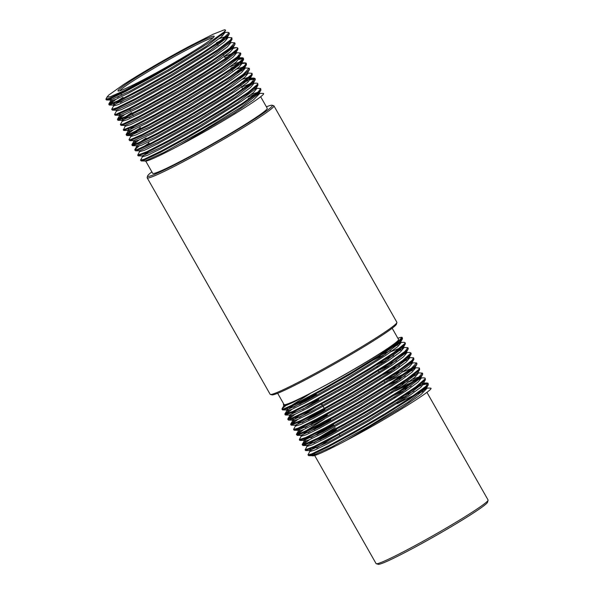 <?xml version="1.0" encoding="UTF-8"?>
<svg xmlns="http://www.w3.org/2000/svg" width="594" height="594" viewBox="0 0 594 594"><rect width="100%" height="100%" fill="white"/><g stroke="black" fill="none" stroke-linecap="round" stroke-linejoin="round"><path stroke-width="0.89" d="M396.391 402.606L397.809 401.893M421.926 390.585L425.475 389.226M426.41 388.038L430.761 388.142C435.617 388.773 385.164 420.084 346.458 440.362A66.55 3.95 150.4 0 1 312.303 455.687L331.37 447.148L369.951 425.69L408.249 402.056L426.373 388.112L426.232 387.088M400.356 401.618L404.455 399.495L400.995 401.21M393.503 397.527L394.921 396.807M419.037 385.506L422.594 384.147M424.242 383.598L428.088 383.249L425.794 386.397L410.662 397.512L385.031 413.743L355.227 431.214L328.571 445.76L311.635 453.942L307.967 454.848L309.994 451.195M316.661 447.95L332.878 437.808M307.967 454.848L308.702 455.68L311.419 454.9L327.576 447.208L353.801 432.959L383.627 415.555L409.719 399.131L425.653 387.6L428.326 384.801L428.096 383.249M428.096 383.717L423.604 384.652M421.087 385.573L416.268 387.555M336.456 429.841L336.078 430.063M390.622 392.448L392.025 391.736M400.831 387.37L412.964 381.764M416.156 380.42L419.706 379.069M420.641 377.873L424.406 377.888L425.207 378.163L425.111 378.875L415.637 386.998L393.733 401.507L364.79 418.978L335.944 435.224L314.285 446.391L305.16 449.844L307.098 446.124M313.781 442.864L329.989 432.729M336.048 430.078L319.876 439.916M305.464 450.452L313.714 447.564L334.719 436.82L363.32 420.782L392.471 403.274L414.998 388.461L425.349 379.87L425.207 378.163M409.556 384.17L395.225 391.045M413.268 375.341L416.817 373.982M417.686 372.787L422.319 373.084L418.421 377.606L401.188 389.798L374.376 406.526L344.579 423.789L319.141 437.481L304.321 444.357L302.264 444.349L306.177 441.023M310.892 437.785L327.108 427.65M333.167 424.992L316.988 434.83M309.637 439.619L302.895 444.765M302.19 444.691L302.925 445.515L304.254 445.233L318.258 438.855L343.198 425.504L372.935 408.345L400.141 391.468L418.131 378.89L422.557 374.628L422.319 373.552M415.325 375.408L410.491 377.39M330.68 419.676L330.301 419.899M410.38 370.262L413.929 368.904M414.872 367.708L419.431 368.005L418.763 369.52L406.957 378.89L383.434 394.171L353.987 411.724L325.876 427.376L306.007 437.392L299.302 439.612L301.321 435.966M308.004 432.707L324.22 422.564M330.279 419.913L314.1 429.752M299.695 440.295L305.576 438.483L324.732 428.913L352.524 413.521L382.105 395.953L406.192 380.42L418.852 370.597L419.668 369.557L419.431 368.005M412.429 370.329L407.603 372.312M403.786 374.005L389.449 380.888M410.476 362.823L416.55 362.919L410.654 369.023L391.446 382.217L363.632 399.324L334.066 416.268L310.016 429.009L297.416 434.541L296.488 434.192L300.401 430.865M305.123 427.621L321.339 417.485M327.398 414.835L311.219 424.673M303.861 429.455L297.126 434.6M296.421 434.526L297.505 435.32L309.251 430.308L332.737 417.938L362.169 401.143L390.303 383.924L410.224 370.381L416.795 364.456L416.921 363.587M324.911 409.511L308.331 419.594M404.611 360.098L408.16 358.746M409.103 357.543L413.654 357.848L411.998 360.402L397.943 370.953L372.965 386.894L343.228 404.425L316.045 419.364L298.106 428.163L293.533 429.447L295.56 425.794M302.227 422.549L318.451 412.407M293.533 429.447L294.268 430.271L297.817 429.165L314.998 420.834L341.788 406.192L371.584 388.699L397.059 372.542L411.932 361.56L413.892 359.392L413.662 357.84M406.66 360.164L401.834 362.147M322.022 404.432L321.621 404.67M376.188 367.04L377.598 366.327M401.722 355.019L405.271 353.66M406.207 352.465L409.979 352.48L410.803 353.163L402.509 360.64L381.459 374.74L352.843 392.122L323.7 408.627L301.217 420.337L290.926 424.48L290.711 424.034L294.631 420.701M299.354 417.463L315.562 407.321M298.084 419.297L291.35 424.435M291.038 425.052L300.579 421.547L322.445 410.254L351.366 393.933L380.234 376.485L401.938 362.073L411.018 354.299L411.167 353.46M398.834 349.933L402.383 348.581M403.326 347.379L407.885 347.683L404.826 351.5L388.617 363.172L362.362 379.663L332.536 397.044L306.474 411.174L290.6 418.696L287.83 418.941L291.743 415.622M318.733 399.591L302.554 409.429M295.203 414.211L288.461 419.357M287.756 419.282L288.498 420.106L290.459 419.609L305.539 412.578L331.133 398.782L360.937 381.482L387.622 364.813L404.611 352.739L408.123 349.227L407.892 348.143M400.883 350L396.057 351.99M316.253 394.268L315.874 394.49M395.953 344.854L399.495 343.495M398.93 342.5L404.195 342.322L404.997 342.597L404.67 343.688L394 352.45L371.257 367.359L342.033 384.89L313.528 400.846L292.76 411.442L284.868 414.204L288.862 410.536M293.577 407.298L309.786 397.163M315.845 394.513L299.673 404.351M292.307 409.14L285.58 414.278M285.261 414.879L292.263 412.57L312.347 402.413L340.562 386.694L369.958 369.141L393.295 353.942L404.826 344.728L405.405 343.317L405.004 342.597M398.002 344.921L393.161 346.911M283.954 405.776L286.59 405.234L293.488 402.168L317.59 389.553C356.185 369.334 406.741 337.979 401.9 337.333L397.252 342.812L379.002 355.524L351.655 372.46L321.955 389.575L297.193 402.799L283.494 408.991L282.061 408.783L285.974 405.457M283.754 404.024L283.642 404.202A66.55 3.95 -29.6 0 0 283.435 404.878A66.55 3.95 -29.6 0 0 317.59 389.553M292.775 405.895L287.622 409.756M286.813 410.825L291.803 409.355L304.804 403.022L345.931 380.153L385.922 355.264L397.646 346.71L401.128 342.575L400.712 341.84M309.979 393.688L290.555 406.044M287.585 408.286L286.568 409.964L305.435 401.403L344.03 379.93L382.306 356.303L400.401 342.367L400.564 341.572M295.663 410.974L290.503 414.835M289.211 415.043L289.724 415.941L294.691 414.434L307.685 408.108L348.819 385.231L388.803 360.343L400.542 351.789L404.017 347.653L403.445 346.651M403.244 347.379L401.819 347.579M399.829 348.143L391.379 351.47M385.588 354.098L373.886 359.786M285.595 415.028L289.441 415.043L308.234 406.526L346.799 385.075L385.12 361.434L403.281 347.46L403.445 346.658M390.8 350.475L382.135 354.462M298.552 416.06L293.391 419.913M292.597 421.005L297.579 419.513L310.58 413.186L351.707 390.31L391.691 365.429L403.423 356.875L406.883 352.702M406.125 352.465L404.707 352.665M388.483 359.177L376.774 364.865M293.354 418.451L292.345 420.129L311.189 411.575L349.769 390.11L388.06 366.476L406.17 352.539L406.029 351.514M393.696 355.554L385.009 359.548M301.433 421.139L296.28 425M294.988 425.207L295.493 426.106L300.46 424.599L313.461 418.273L354.588 395.396L394.579 370.508L406.311 361.954L409.786 357.818L408.91 356.6M409.006 357.543L407.588 357.744M391.372 364.256L379.655 369.951M291.364 425.193L295.218 425.207L314.04 416.676L352.628 395.21L390.934 371.569L409.066 357.618L409.221 356.816M396.577 360.64L387.912 364.619M304.328 426.217L299.168 430.078M299.124 428.616L297.817 430.182L298.381 431.185L303.356 429.677L316.35 423.351L357.477 400.475L397.46 375.594L409.199 367.033L412.644 362.845M394.245 369.342L382.551 375.022M297.817 430.182L316.921 421.755L355.494 400.304L393.8 376.663L411.939 362.711L411.798 361.679M399.472 365.711L390.785 369.706M307.202 431.303L302.049 435.157M301.247 436.234L306.237 434.763L319.238 428.43L360.365 405.554L400.356 380.672L412.08 372.119L415.555 367.983M414.775 367.708L413.365 367.901M411.382 368.458L402.918 371.799M397.148 374.42L385.424 380.115M324.413 419.097L304.982 431.452M297.149 435.357L300.995 435.372L319.862 426.811L358.457 405.338L396.74 381.704L414.835 367.775L414.686 366.758M402.346 370.797L393.681 374.784M310.098 436.382L304.937 440.236M304.9 438.773L303.586 440.347L304.158 441.349L309.125 439.842L322.119 433.516L363.253 410.632L403.237 385.751L414.976 377.19L418.428 373.025M400.022 379.507L388.32 385.187M303.586 440.347L322.668 431.927L361.234 410.484L399.547 386.843L417.708 372.869L419.668 369.557M405.234 375.883L396.562 379.87M335.194 427.613L318.644 437.741M312.979 441.461L307.826 445.322M307.024 446.398L312.013 444.921L325.015 438.595L366.134 415.718L406.125 390.83L417.849 382.276L421.332 378.14L420.463 376.923M420.559 377.873L419.134 378.066M417.151 378.623L408.687 381.964M402.918 384.585L391.201 390.273M302.925 445.515L306.779 445.53L325.631 436.976L364.226 415.503L402.509 391.877L420.604 377.94L420.767 377.138M419.223 376.938L412.6 379.083M408.13 380.962L399.443 384.949M315.867 446.547L310.714 450.401M310.677 448.938L309.355 450.512L309.927 451.514L314.894 450.007L327.895 443.673L369.023 420.797L409.014 395.916L420.745 387.355L424.22 383.227L423.804 382.491M427.294 382.967L422.022 383.145M405.799 389.664L394.089 395.352M309.355 450.512L328.452 442.092L367.025 420.634L405.338 396.992L423.492 383.026L425.453 379.714M411.003 386.048L402.346 390.028M248.255 98.574L251.321 97.216M258.925 93.325L263.35 93.436C268.206 94.067 217.746 125.379 179.039 145.656A66.55 3.95 150.4 0 1 144.884 160.989M256.118 88.246L260.677 88.543L258.36 91.714L243.198 102.844L217.553 119.067L187.749 136.538L161.115 151.076L144.201 159.237L140.555 160.142L142.575 156.489M140.548 160.142L141.283 160.974L143.993 160.194L160.142 152.51L186.353 138.276L216.171 120.872L242.27 104.44L258.219 92.909L260.907 90.095L260.677 88.543M253.141 83.167L256.987 83.182L257.789 83.457L257.685 84.192L248.151 92.337L226.21 106.868L197.26 124.339L168.429 140.57L146.807 151.715L137.734 155.138L139.687 151.418M138.046 155.739L146.258 152.881L167.226 142.159L195.812 126.128L224.97 108.62L247.527 93.793L257.922 85.18L257.789 83.457M245.849 80.636L249.406 79.277M251.054 78.735L254.908 78.378L250.943 82.952L233.635 95.181L206.786 111.924L177.005 129.18L151.611 142.835L136.865 149.666L134.845 149.643L138.758 146.317M134.779 149.985L135.514 150.809L136.813 150.534L150.75 144.194L175.646 130.873L205.368 113.729L232.61 96.837L250.653 84.229L255.145 79.923L255.316 79.091L250.408 79.789M247.906 80.702L243.072 82.685M242.968 75.557L246.51 74.198M247.356 73.003L252.012 73.3L251.307 74.859L239.397 84.289L215.8 99.599L186.345 117.152L158.271 132.766L138.491 142.731L131.883 144.906L135.877 141.231M139.323 139.835L132.596 144.973M132.284 145.589L138.075 143.807L157.158 134.289L184.912 118.926L214.493 101.366L238.639 85.803L251.396 75.935L252.25 74.851L252.019 73.3M240.08 70.471L243.629 69.119M244.565 67.924L249.138 68.213L243.109 74.413L223.79 87.66L195.931 104.789L166.387 121.711L142.426 134.393L129.952 139.842L129.076 139.486L131.029 136.167M129.002 139.82L130.049 140.622L141.684 135.677L165.087 123.366L194.49 106.593L222.668 89.36L242.679 75.772L249.376 69.75L249.51 68.882M242.137 70.538L237.296 72.527M230.932 68.087L234.006 66.728M237.192 65.392L240.741 64.041M242.397 63.484L246.243 63.135L244.498 65.771L230.286 76.411L205.22 92.389L175.475 109.905L148.366 124.792L130.569 133.509L126.121 134.741L130.108 131.074M133.553 129.67L126.819 134.808M126.114 134.741L126.849 135.566L130.294 134.504L147.349 126.255L174.064 111.657L203.861 94.179L229.41 77.985L244.431 66.936L246.48 64.687L246.243 63.135M239.516 58.405L242.56 57.774L243.377 58.502L234.89 66.09L213.692 80.257L185.024 97.646L155.932 114.115L133.576 125.735L123.47 129.774L125.252 126.017M123.619 130.338L132.967 126.938L154.7 115.719L183.576 99.443L212.489 81.987L234.318 67.516L243.607 59.593L243.384 58.101M243.362 58.531L238.87 59.459M225.156 57.922L228.237 56.564M235.915 52.673L240.473 52.977L237.266 56.92L220.857 68.689L194.498 85.224L164.679 102.584L138.736 116.632L123.047 124.042L120.352 124.577L122.371 120.924M129.047 117.679L133.063 115.065M120.344 124.577L121.079 125.401L122.928 124.948L137.823 118.028L163.305 104.299L193.102 87.028L219.877 70.322L237.036 58.16L240.711 54.522L240.473 53.438M228.534 50.148L232.083 48.79M233.739 48.24L236.776 47.617L237.585 47.891L237.184 49.072L226.284 57.96L203.371 72.951L174.109 90.481L145.686 106.378L125.096 116.847L117.449 119.498L121.451 115.83M124.888 114.434L118.161 119.565M117.842 120.174L124.621 117.968L144.535 107.922L172.661 92.263L202.094 74.71L225.579 59.452L237.34 50.111L237.986 48.611M230.064 42.516L234.704 42.805L229.611 48.292L211.13 61.115L183.68 78.089L154.002 95.166L129.41 108.279L115.949 114.323L114.575 114.412L116.602 110.766M114.568 114.412L114.976 115.132L115.986 115.139L128.616 109.593L152.68 96.844L182.247 79.893L210.046 62.793L229.239 49.614L234.942 44.35L235.076 43.466M216.498 42.679L219.572 41.32M222.757 39.984L226.307 38.632M227.25 37.437L231.809 37.734L230.561 39.88L217.322 50.007L192.864 65.711L163.209 83.264L135.662 98.478L117.003 107.729L111.679 109.333L113.706 105.687M120.382 102.435L124.406 99.822M111.694 109.348L112.415 110.157L116.669 108.761L134.608 99.963L161.791 85.024L191.52 67.501L216.498 51.559L230.554 41.008L232.046 39.286L231.816 37.726M221.005 34.452L223.426 33.546M224.287 32.351L228.133 32.373L228.98 32.863L221.547 39.872L201.136 53.66L172.787 70.953L143.473 87.63L120.411 99.71L109.289 104.358L108.865 103.92L112.786 100.586M117.501 97.349L121.518 94.743M116.238 99.183L109.504 104.329M109.192 104.945L119.75 100.95L142.218 89.256L171.347 72.758L199.963 55.383L221.035 41.268L229.173 34.185L229.314 33.323M221.933 34.964L218.228 36.472M106.319 99.881L109.125 99.309L124.955 91.818L150.987 77.71L180.814 60.336L210.053 41.996L223.997 32.046L225.616 30.175L224.569 29.737L213.276 34.17L188.87 46.532A66.55 3.95 -29.6 0 0 136.858 76.195A66.55 3.95 -29.6 0 0 123.188 84.794L108.576 95.196L107.165 97.126L110.172 96.777L124.785 90.362L152.383 75.98L125.913 90.399L109.311 98.366L105.918 99.168L107.291 96.614M110.246 100.015L110.759 100.913L115.733 99.406L128.727 93.072L169.854 70.203L209.838 45.315L221.569 36.761L225.022 32.581M111.501 98.337L110.194 99.911M106.645 100L110.491 100.015L129.329 91.469L167.909 70.01L206.2 46.377L224.317 32.432L224.473 31.608M119.587 101.032L114.427 104.886M114.397 103.415L113.075 104.997L113.647 105.992L118.614 104.492L131.616 98.159L172.743 75.282L212.734 50.393L224.458 41.84L227.933 37.712L227.524 36.977M227.153 37.437L225.742 37.63M123.01 97.371L117.36 101.173M113.075 104.997L132.21 96.547L170.805 75.082L209.103 51.448L227.212 37.496L227.057 36.486M225.824 36.501L219.201 38.647M116.023 110.172L116.535 111.078L121.51 109.563L134.496 103.237L175.631 80.361L215.615 55.48L227.353 46.919L230.799 42.731M112.415 110.157L116.261 110.172L135.061 101.648L173.626 80.197L211.939 56.564L230.086 42.597L232.046 39.286M119.401 116.12L124.391 114.649L137.392 108.316L178.512 85.447L218.503 60.558L230.227 52.005L233.709 47.869L232.833 46.651M236.776 47.617L231.519 47.795M120.166 113.58L119.149 115.258L138.016 106.697L176.611 85.224L214.894 61.598L232.982 47.661L234.942 44.35M128.252 116.268L123.092 120.129M122.312 121.235L127.279 119.728L140.273 113.402L181.4 90.526L221.391 65.637L233.123 57.083L236.598 52.948L236.182 52.22M235.825 52.673L234.4 52.873M232.41 53.438L224.398 56.579M131.675 112.615L126.025 116.417M123.055 118.659L122.03 120.337L140.823 111.821L179.381 90.37L217.701 66.728L235.863 52.755L236.026 51.953M125.178 126.292L130.168 124.807L143.161 118.481L184.288 95.604L224.272 70.723L236.004 62.162L239.464 57.997M121.079 125.401L124.926 125.416L143.77 116.87L182.358 95.404L220.649 71.77L238.751 57.833L240.711 54.522M134.021 126.433L128.861 130.294M127.51 130.398L128.081 131.4L133.049 129.893L146.042 123.567L187.177 100.69L227.168 75.802L238.892 67.241L242.367 63.113M241.684 62.838L240.176 63.031M238.187 63.595L230.168 66.743M128.831 128.824L127.799 130.502L146.621 121.97L185.202 100.505L223.515 76.864L241.647 62.912L241.491 61.895M240.251 61.91L233.635 64.055M136.91 131.512L131.749 135.373M245.255 68.191L244.691 67.189L244.52 68.006L226.381 81.957L188.083 105.591L149.51 127.049L130.398 135.477L130.962 136.479L135.937 134.972L148.931 128.646L190.065 105.769L230.041 80.888L241.78 72.327L245.225 68.139M244.49 67.924L243.057 68.117M140.333 127.859L134.69 131.66M243.146 66.988L236.516 69.134M133.836 141.528L138.818 140.058L151.819 133.724L192.946 110.848L232.937 85.967L244.661 77.406L248.144 73.277L247.728 72.542M129.73 140.652L133.583 140.667L152.443 132.106L191.038 110.633L229.321 86.999L247.416 73.069L249.376 69.75M136.226 145.745L136.739 146.644L141.714 145.136L154.7 138.81L195.834 115.927L235.818 91.045L247.557 82.484L251.01 78.319M250.341 78.081L248.834 78.282M146.102 138.023L140.459 141.825M132.618 145.73L136.464 145.745L155.257 137.221L193.815 115.778L232.128 92.137L250.297 78.163L250.148 77.138M248.916 77.146L242.285 79.299M139.605 151.693L144.594 150.215L157.596 143.882L198.723 121.013L238.706 96.124L250.438 87.57L253.92 83.435L253.504 82.7M249.74 83.917L241.713 87.066M148.99 143.102L143.347 146.904M135.514 150.809L139.36 150.824L158.219 142.263L196.807 120.797L235.09 97.171L253.185 83.234L255.145 79.923M148.455 151.841L143.295 155.695M142.003 155.91L142.508 156.809L147.483 155.301L160.477 148.968L201.604 126.091L241.595 101.21L253.326 92.649L256.801 88.521L256.393 87.786M256.029 88.246L254.603 88.439M138.38 155.895L142.233 155.91L161.033 147.386L199.606 125.928L237.919 102.287L256.073 88.32L258.034 85.009M119.75 90.8A54.151 3.215 150.4 0 1 142.879 74.859A54.151 3.215 150.4 0 1 213.209 37.712M141.788 74.064A55.324 3.282 -29.6 0 0 118.176 91.031A55.324 3.282 -29.6 0 0 167.716 66.431A55.324 3.282 -29.6 0 0 214.211 36.472A55.324 3.282 -29.6 0 0 190.577 46.488A55.324 3.282 -29.6 0 0 141.788 74.064M203.282 46.325A69.906 4.143 150.4 0 1 152.383 75.98M141.283 160.974L145.129 160.989L163.959 152.443L202.539 130.984L240.83 107.351L258.954 93.407L258.813 92.382M257.581 92.389L250.95 94.543M179.039 145.656L234.563 112.808L253.608 99.799L259.66 93.548M255.509 94.082L247.49 97.23M266.402 106.823A71.711 4.255 150.4 0 1 272.089 105.235A71.711 4.255 150.4 0 1 212.073 144.513A71.711 4.255 150.4 0 1 147.602 175.95A71.711 4.255 150.4 0 1 151.878 171.881M147.602 175.95L147.163 177.547A72.884 4.321 -29.6 0 0 147.178 177.829A72.884 4.321 -29.6 0 0 212.682 145.589A72.884 4.321 -29.6 0 0 273.916 105.829A72.884 4.321 -29.6 0 0 273.678 105.673L272.089 105.235M273.916 105.829L396.881 322.29A72.884 4.321 150.4 0 1 396.896 322.572A72.884 4.321 150.4 0 1 335.647 362.043A72.884 4.321 150.4 0 1 270.381 394.446A72.884 4.321 150.4 0 1 270.136 394.29L147.178 177.829M260.647 96.696L267.233 108.286A65.86 3.906 150.4 0 1 211.902 144.208A65.86 3.906 150.4 0 1 152.703 173.344L145.768 161.137M426.908 392.315L488.075 500A64.397 3.816 150.4 0 1 488.09 500.252A64.397 3.816 150.4 0 1 460.372 519.601A64.397 3.816 150.4 0 1 376.306 563.758A64.397 3.816 150.4 0 1 376.091 563.617L314.672 455.494M376.306 563.758L378.296 564.3A62.934 3.735 -29.6 0 0 460.454 521.146A62.934 3.735 -29.6 0 0 487.54 502.242L488.09 500.252M423.002 391.483A64.397 3.816 -29.6 0 0 417.894 393.532M413.78 395.404A64.397 3.816 -29.6 0 0 397.052 403.764M314.775 453.482A64.397 3.816 -29.6 0 0 314.181 454.625A64.397 3.816 -29.6 0 0 316.246 454.499M270.381 394.446L271.97 394.884A71.711 4.255 -29.6 0 0 336.189 363.001A71.711 4.255 -29.6 0 0 396.458 324.161L396.896 322.572M392.181 328.237L398.567 339.478A65.86 3.906 150.4 0 1 343.235 375.401A65.86 3.906 150.4 0 1 284.043 404.536L277.658 393.295M312.273 455.62A66.55 3.95 150.4 0 1 312.503 455.011L312.251 455.591M413.907 391.119L405.219 395.114M312.503 455.019L313.172 454.187M281.987 409.118L282.395 409.838L283.501 409.823L296.376 404.128L320.597 391.268L350.2 374.279L377.91 357.209L396.889 344.134L402.361 339.055L402.487 338.172M346.458 440.362L401.982 407.514L421.02 394.505L427.079 388.253M426.336 388.031L424.91 388.231M408.687 394.75L396.978 400.43M397.883 338.268A69.906 4.143 150.4 0 1 401.9 337.333M305.487 450.482L305.101 449.806M422.728 373.804L422.334 373.114M299.71 440.325L299.324 439.634M416.951 363.639L416.58 362.979M411.182 353.475L410.803 352.806M291.053 425.081L290.644 424.361M408.293 348.396L407.885 347.683M285.283 414.916L284.875 414.204M283.947 405.784L283.435 404.878M286.835 410.862L286.263 409.86M406.905 352.739L406.333 351.737M292.612 421.027L292.04 420.025M412.674 362.897L412.102 361.894M415.562 367.983L414.991 366.981M301.269 436.271L300.757 435.372M418.451 373.062L418.035 372.327M307.039 446.428L306.534 445.53M138.068 155.777L137.682 155.101M255.309 79.099L254.908 78.378M132.299 145.619L131.89 144.899M249.539 68.934L249.161 68.273M123.634 130.376L123.248 129.685M240.882 53.69L240.473 52.97M237.994 48.611L237.585 47.891M117.864 120.211L117.456 119.498M235.105 43.525L234.727 42.857M229.336 33.368L228.928 32.648M109.207 104.967L108.806 104.269M225.052 32.625L224.636 31.89M230.828 42.79L230.413 42.055M119.416 116.157L118.852 115.154M122.305 121.235L121.74 120.233M239.486 58.034L239.07 57.299M125.193 126.322L124.681 125.416M242.374 63.113L241.958 62.385M133.85 141.565L133.346 140.667M251.032 78.356L250.46 77.354M139.627 151.722L139.115 150.824M384.927 382.417L384.095 380.954M379.15 372.252L378.319 370.79M339.931 435.959L339.077 434.459M334.162 425.801L333.308 424.294M324.242 408.33L323.181 406.474M322.616 405.472L321.762 403.972M316.84 395.314L315.986 393.807M120.998 93.83L121.822 95.278M129.663 109.073L130.487 110.521M132.544 114.152L133.368 115.6M139.709 126.767L140.8 128.683M148.374 142.011L149.458 143.926M217.241 43.986L218.005 45.33M223.01 54.143L223.775 55.487M224.346 56.489L225.49 58.509M231.675 69.387L232.44 70.731M240.332 84.63L241.097 85.974M241.661 86.976L242.812 88.996M224.317 32.432L225.505 30.42M113.365 105.101L109.519 105.086M227.212 37.496L229.173 34.185M119.149 115.258L115.303 115.243M122.03 120.337L118.176 120.322M235.863 52.755L237.823 49.443M127.799 130.502L123.946 130.487M241.647 62.912L243.607 59.593M130.695 135.581L126.849 135.566M244.52 68.006L246.48 64.687M250.297 78.163L252.25 74.851M258.954 93.407L260.907 90.095M259.689 93.6L259.274 92.864M108.865 103.92L110.826 100.609M117.515 119.171L119.476 115.852M242.56 57.774L238.714 57.759M245.441 62.853L241.587 62.838M126.18 134.4L128.141 131.088M131.95 144.572L133.91 141.261M254.113 78.096L250.267 78.081M134.845 149.643L136.806 146.332M106.319 99.889L105.91 99.168M314.501 455.182L314.181 454.625M286.568 409.964L282.722 409.949M400.401 342.367L402.361 339.055M403.281 347.46L405.242 344.149M292.345 420.129L288.498 420.106M406.17 352.539L408.123 349.227M409.066 357.618L411.018 354.299M298.114 430.286L294.268 430.271M411.939 362.711L413.892 359.392M414.835 367.775L416.795 364.456M303.883 440.451L300.029 440.436M420.604 377.94L422.557 374.628M309.645 450.616L305.799 450.601M312.548 455.695L308.702 455.68M426.373 388.112L428.326 384.801M427.108 388.305L426.537 387.303M282.061 408.783L284.014 405.472M284.934 413.877L286.895 410.558M287.83 418.941L289.79 415.629M290.711 424.034L292.671 420.723M296.488 434.192L298.448 430.873M302.264 444.349L304.225 441.038M402.524 338.231L402.116 337.518"/></g></svg>
